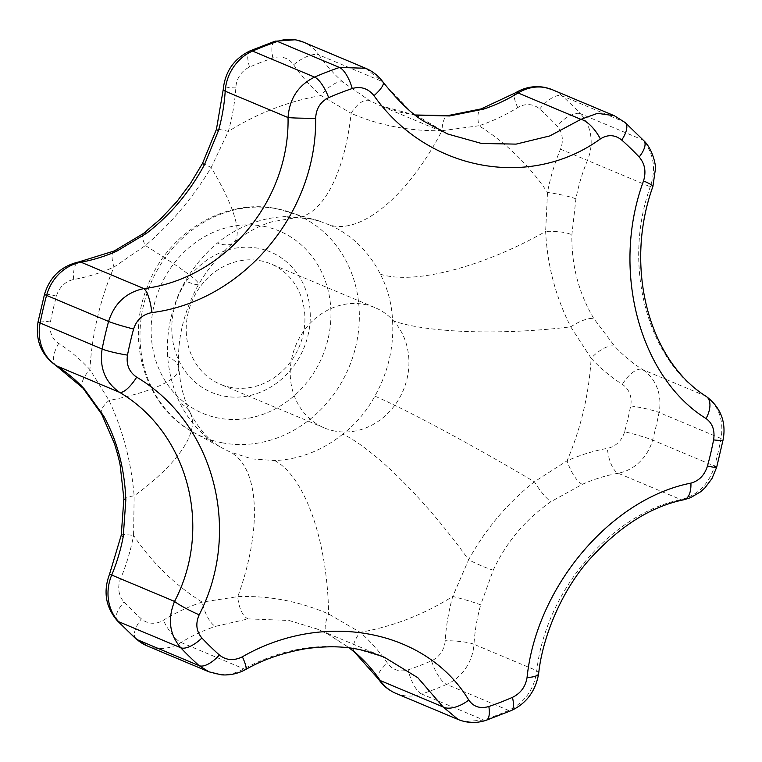<?xml version="1.0" encoding="UTF-8"?>
<svg xmlns="http://www.w3.org/2000/svg" width="762" height="762" viewBox="0 0 762 762"><rect width="100%" height="100%" fill="white"/><g stroke="black" fill="none" stroke-linecap="round" stroke-linejoin="round"><path stroke-width="0.57" stroke-dasharray="3.81 2.86" d="M258.366 248.307A76.143 67.961 112.8 0 0 173.993 309.362A76.143 67.961 112.8 0 0 223.714 396.05A76.143 67.961 112.8 0 0 308.086 334.994A76.143 67.961 112.8 0 0 258.366 248.307M230.715 387.391A65.265 58.255 -67.2 0 1 220.304 384.258A65.265 58.255 -67.2 0 1 189.728 307.238A65.265 58.255 -67.2 0 1 260.413 260.756A65.265 58.255 -67.2 0 1 270.824 263.9A65.265 58.255 -67.2 0 1 301.4 340.909A65.265 58.255 -67.2 0 1 230.715 387.391M334.728 431.054A65.265 58.255 -67.2 0 1 324.326 427.911A65.265 58.255 -67.2 0 1 293.751 350.891A65.265 58.255 -67.2 0 1 364.436 304.419A65.265 58.255 -67.2 0 1 374.837 307.553A65.265 58.255 -67.2 0 1 405.413 384.572A65.265 58.255 -67.2 0 1 334.728 431.054M614.382 115.757L624.04 121.863A348.082 310.686 -67.2 0 1 642.48 139.789C653.758 153 656.358 168.669 650.291 186.795C622.163 264.7 646.976 359.75 705.307 395.907C718.68 405.555 723.938 419.767 721.081 438.512A348.082 310.686 -67.2 0 1 714.613 466.087C708.879 484.213 697.668 495.395 680.98 499.624C611.153 513.607 545.554 591.15 536.8 670.655C534.324 689.134 524.942 702.383 508.645 710.413A348.082 310.686 -67.2 0 1 483.737 720.061L464.963 721.547L458.181 719.509M384.458 657.292L356.997 649.043C319.192 642.309 281.502 648.91 243.907 668.855C234.858 673.999 225.542 675.703 215.97 673.951L208.94 671.817M121.244 535.181A21.755 2.276 -169.3 0 1 133.569 535.438L134.15 495.872C131.178 461.629 122.815 429.835 109.061 400.498L89.935 369.599A195.796 174.755 112.8 0 0 58.693 343.452A21.755 19.421 -67.2 0 1 50.406 321.983A326.327 291.265 -67.2 0 1 56.464 296.132A21.755 19.421 -67.2 0 1 73.685 279.53A195.796 174.755 112.8 0 0 113.986 267.071L145.399 245.535C171.012 223.704 192.938 197.701 211.169 167.526L228.333 131.416A195.796 174.755 112.8 0 0 235.887 87.125A21.755 19.421 -67.2 0 1 249.565 67.075A326.327 291.265 -67.2 0 1 272.91 58.036A21.755 19.421 -67.2 0 1 282.369 57.321A21.755 19.421 -67.2 0 1 293.637 64.77A195.796 174.755 112.8 0 0 320.945 95.564L351.139 113.328A152.286 63.484 88 0 1 294.78 217.884A152.286 63.484 88 0 1 285.579 216.608L308.61 218.437L318.878 220.97L329.841 225.076A152.286 68.656 -66.1 0 0 441.998 130.693L478.936 125.759A21.755 7.734 71.6 0 1 481.117 108.909M329.841 225.076A123.92 110.604 -67.2 0 1 380.324 274.158C387.772 288.541 391.849 304.028 392.554 320.631A152.286 33.28 -3.5 0 0 570.728 326.841L591.141 358.273A21.755 9.096 137.2 0 1 614.705 346.3L593.893 318.678C578.777 293.275 571.433 265.357 571.862 234.934L575.92 198.872A174.041 155.343 -67.2 0 1 587.454 160.42L650.291 186.795A21.755 2.524 19.2 0 0 652.901 186.49M392.554 320.631A123.92 110.604 -67.2 0 1 374.847 396.116C366.817 411.061 356.14 423.729 342.805 434.121A152.286 35.376 51 0 1 468.611 559.803L452.742 596.456A195.796 174.755 112.8 0 0 445.179 640.747A21.755 19.421 -67.2 0 1 431.511 660.797A326.327 291.265 -67.2 0 1 408.156 669.836A21.755 19.421 -67.2 0 1 398.697 670.55A21.755 19.421 -67.2 0 1 387.439 663.102A195.796 174.755 112.8 0 0 360.121 632.308L328.641 614.001C299.399 601.313 269.119 595.532 237.782 596.636L202.14 602.113A195.796 174.755 112.8 0 0 163.344 620.268A21.755 19.421 -67.2 0 1 149.704 622.954A21.755 19.421 -67.2 0 1 141.38 618.839A326.327 291.265 -67.2 0 1 124.092 602.037A21.755 19.421 -67.2 0 1 120.596 578.701A195.796 174.755 112.8 0 0 133.569 535.438A276.044 246.393 112.8 0 0 202.14 602.113A21.755 7.734 71.6 0 0 215.56 626.345L248.183 618.887L288.855 620.449L316.878 628.926L327.965 634.136L349.672 647.986M342.805 434.121A123.92 110.604 -67.2 0 1 274.615 460.524L252.203 458.953L230.353 452.066A123.92 110.604 -67.2 0 1 223.152 448.523A123.92 110.604 -67.2 0 1 179.87 402.974C173.117 388.896 169.04 373.399 167.64 356.511A123.92 110.604 -67.2 0 1 185.347 281.016C194.062 266.376 204.749 253.708 217.389 243.011A123.92 110.604 -67.2 0 1 285.579 216.608M415.395 115.167L380.171 105.651L369.722 100.708L343.167 82.277A174.041 155.343 -67.2 0 1 318.887 54.902L381.724 81.277L411.69 112.471L447.751 134.017M493.233 570.147C506.406 542.039 525.656 519.208 550.983 501.644L582.33 484.337A21.755 7.125 66.1 0 1 567.09 460.8L534.381 481.794C507.463 503.072 485.537 529.085 468.611 559.803A21.755 1.972 24.9 0 0 493.233 570.147L480.679 604.914A21.755 1.362 15.6 0 0 452.742 596.456A276.044 246.393 112.8 0 1 360.121 632.308A21.755 9.401 131.2 0 0 354.835 652.472M369.722 100.708A21.755 11.02 117.9 0 0 351.139 113.328C379.066 125.463 409.356 131.255 441.998 130.693A21.755 7.563 85.2 0 1 447.885 115.614M318.878 220.97C315.963 219.361 307.934 218.332 294.78 217.884L272.225 221.742C259.413 225.466 246.478 232.496 233.401 242.821L233.401 242.821A152.286 35.376 51 0 1 217.389 243.011M202.521 163.392A21.755 0.533 28.2 0 1 211.169 167.526A152.286 35.376 51 0 1 233.401 242.821C224.533 250.003 215.313 260.118 205.769 273.167L198.615 284.302A152.286 9.087 29.6 0 1 185.347 281.016M380.324 274.158A152.286 54.397 -26.4 0 0 545.63 231.458C547.297 265.147 555.66 296.942 570.728 326.841A21.755 6.839 149 0 1 593.893 318.678M575.92 198.872A21.755 2.276 -169.3 0 0 547.497 192.424A276.044 246.393 112.8 0 0 478.936 125.759A195.796 174.755 112.8 0 0 517.731 107.604A21.755 19.421 -67.2 0 1 531.371 104.918A21.755 19.421 -67.2 0 1 539.696 109.023A326.327 291.265 -67.2 0 1 556.984 125.835A21.755 19.421 -67.2 0 1 560.48 149.171A195.796 174.755 112.8 0 0 547.497 192.424L545.63 231.458A21.755 5.486 -178.8 0 1 571.862 234.934M143.542 233.429A21.755 6.782 52.7 0 0 145.399 245.535A152.286 9.087 29.6 0 1 198.615 284.302C183.671 311.61 177.032 339.481 178.708 367.903L178.708 367.903A152.286 33.28 -3.5 0 0 167.64 356.511M101.756 414.29A21.755 9.354 151.2 0 1 109.061 400.498A152.286 33.28 -3.5 0 0 178.708 367.903L180.47 381.724C182.537 393.049 185.823 403.489 190.31 413.023A152.286 54.397 -26.4 0 0 179.87 402.974M374.847 396.116A152.286 9.087 29.6 0 1 534.381 481.794A21.755 4.277 55.6 0 0 550.983 501.644M123.873 498.758A21.755 2.972 178.1 0 1 134.15 495.872A152.286 54.397 -26.4 0 0 190.31 413.033A152.286 54.397 -26.4 0 0 190.31 413.023M248.183 618.887A21.755 10.068 83.4 0 1 237.782 596.636A152.286 68.656 -66.1 0 0 230.353 452.066M274.615 460.524A152.286 63.484 88 0 1 328.641 614.001A21.755 8.506 117.5 0 0 327.679 634.003L316.878 628.926L384.362 657.254M365.608 68.256L381.724 81.277A21.755 5.877 143.6 0 1 383.019 82.02M83.029 388.182A21.755 9.096 137.2 0 1 89.935 369.599A276.044 246.393 112.8 0 1 113.986 267.071A21.755 7.125 66.1 0 1 114.214 250.974M343.167 82.277A21.755 9.401 131.2 0 0 320.945 95.564A276.044 246.393 112.8 0 0 228.333 131.416A21.755 1.362 15.6 0 0 216.427 129.35M327.965 634.136A21.755 8.506 117.5 0 1 327.679 634.003L349.377 647.948M245.697 669.503A21.755 3.534 61.2 0 1 243.907 668.855L181.07 642.49A21.755 6.144 58.4 0 1 163.344 620.268M538.658 673.56A21.755 6.077 7 0 0 536.8 670.655L473.964 644.29A174.041 155.343 -67.2 0 1 480.679 604.914M683.952 499.748A21.755 10.963 77.6 0 1 680.98 499.624L618.144 473.25A43.51 38.833 112.8 0 0 652.586 440.055A348.082 310.686 112.8 0 0 659.054 412.48L721.081 438.512A21.755 2.21 11.1 0 1 723.081 439.903M706.193 396.392A21.755 12.163 -56.7 0 0 705.307 395.907L642.471 369.532A174.041 155.343 -67.2 0 1 614.705 346.3M263.538 226.266A98.86 88.24 -67.2 0 1 328.098 338.814A98.86 88.24 -67.2 0 1 218.542 418.09A98.86 88.24 -67.2 0 1 153.991 305.533A98.86 88.24 -67.2 0 1 263.538 226.266M222.237 442.798A120.596 107.642 112.8 0 0 354.416 351.72A120.596 107.642 112.8 0 0 287.226 211.303A120.596 107.642 112.8 0 0 277.12 208.807A120.596 107.642 112.8 0 0 148.285 289.56A120.596 107.642 112.8 0 0 194.262 432.797A120.596 107.642 112.8 0 0 222.237 442.798M517.731 107.604A21.755 6.144 58.4 0 1 515.379 92.869M395.859 693.363A43.51 38.833 112.8 0 0 402.793 695.449A43.51 38.833 112.8 0 0 421.71 694.03A21.755 7.696 71.2 0 1 408.156 669.836M272.91 58.036A21.755 7.696 71.2 0 1 274.949 41.234M146.856 645.766A43.51 38.833 112.8 0 0 153.8 647.862A43.51 38.833 112.8 0 0 181.07 642.49A174.041 155.343 -67.2 0 1 215.56 626.345M624.602 431.74A21.755 19.421 -67.2 0 1 607.381 448.342A195.796 174.755 112.8 0 0 567.09 460.8A276.044 246.393 112.8 0 0 591.141 358.273A195.796 174.755 112.8 0 0 622.373 384.41A21.755 19.421 -67.2 0 1 630.669 405.889A326.327 291.265 -67.2 0 1 624.602 431.74A21.755 1.429 15.3 0 1 652.586 440.055L714.613 466.087A21.755 1.429 15.3 0 1 716.661 467.306M643.89 140.751A21.755 9.115 136.7 0 0 642.48 139.789L580.453 113.757A348.082 310.686 112.8 0 0 562.023 95.831L624.04 121.863A21.755 9.382 131.6 0 1 625.221 122.596M486.232 720.261A21.755 7.696 71.2 0 1 483.737 720.061L421.71 694.03A348.082 310.686 112.8 0 0 446.618 684.39L508.645 710.413A21.755 7.172 66.5 0 0 511.254 710.575M582.33 484.337A174.041 155.343 -67.2 0 1 618.144 473.25A21.755 8.477 79.7 0 1 607.381 448.342M431.511 660.797A21.755 7.172 66.5 0 0 446.618 684.39A43.51 38.833 112.8 0 0 473.964 644.29A21.755 3.553 3.6 0 0 445.179 640.747M630.669 405.889A21.755 2.21 11.1 0 1 659.054 412.48A43.51 38.833 112.8 0 0 642.471 369.532A21.755 9.696 122.6 0 0 622.373 384.41M560.48 149.171L587.454 160.42A43.51 38.833 112.8 0 0 580.453 113.757A21.755 9.115 136.7 0 0 556.984 125.835M539.696 109.023A21.755 9.382 131.6 0 1 562.023 95.831A43.51 38.833 112.8 0 0 552.307 89.697M293.637 64.77A21.755 8.506 145.5 0 1 318.887 54.902A43.51 38.833 112.8 0 0 303.305 42.101M56.026 365.589A21.755 9.696 122.6 0 1 58.693 343.452M50.406 321.983A21.755 2.21 11.1 0 0 38.1 321.593M56.464 296.132A21.755 1.429 15.3 0 0 44.529 294.189M73.685 279.53A21.755 8.477 79.7 0 1 78.848 261.928M109.557 574.129L120.596 578.701M117.291 620.744A21.755 9.115 136.7 0 1 124.092 602.037M235.887 87.125A21.755 3.553 3.6 0 0 223.228 89.535M135.969 638.899A21.755 9.382 131.6 0 1 141.38 618.839M249.565 67.075A21.755 7.172 66.5 0 1 249.926 50.921M378.552 679.228A21.755 8.506 145.5 0 1 387.439 663.102M324.326 427.911L220.304 384.258M190.31 413.033C199.473 430.254 210.417 442.084 223.152 448.523L194.262 432.797C145.532 407.603 124.892 340.433 147.552 286.131C167.392 232.943 224.828 197.749 276.663 208.693L318.868 220.97M447.646 133.969L380.181 105.651L400.317 112.243L415.147 114.986M374.837 307.553L270.824 263.9"/><path stroke-width="1.14" d="M488.852 706.507A329.622 294.208 112.8 0 0 512.435 697.373C520.694 693.306 525.57 686.667 527.066 677.466C536.419 586.73 610.8 498.815 690.905 483.118C699.049 480.889 704.574 475.183 707.488 466.001A329.622 294.208 112.8 0 0 710.784 452.999A329.622 294.208 112.8 0 0 713.603 439.893C715.051 430.406 712.537 423.291 706.05 418.548C639.061 377.066 610.933 269.3 643.528 180.927C646.338 171.698 644.89 163.725 639.175 157.01A329.622 294.208 112.8 0 0 621.716 140.037C614.934 134.626 607.809 134.264 600.351 138.941C529.342 190.433 426.806 170.574 373.99 95.669C368.141 88.449 360.883 86.068 352.235 88.525A329.622 294.208 112.8 0 0 328.651 97.65C320.45 101.746 316.116 108.614 315.659 118.253C316.982 213.474 242.564 301.371 151.819 312.611C142.637 314.392 136.569 319.869 133.607 329.032A329.622 294.208 112.8 0 0 130.302 342.033A329.622 294.208 112.8 0 0 127.483 355.14C126.092 364.646 129.159 371.989 136.674 377.171C214.341 423.139 242.43 530.885 199.196 614.801C195.348 623.592 196.253 631.327 201.911 638.023A329.622 294.208 112.8 0 0 219.37 654.996C226.219 660.425 233.886 661.016 242.383 656.787C324.06 609.762 426.558 629.602 468.744 700.049C473.554 706.841 480.26 708.993 488.852 706.507A21.755 7.696 71.2 0 1 486.232 720.261C476.66 723.433 467.306 723.176 458.181 719.519L443.113 706.936L417.833 677.713L384.362 657.254M201.911 638.023A21.755 9.115 136.7 0 1 180.727 647.738L118.701 621.706A348.082 310.686 112.8 0 0 137.141 639.632A43.51 38.833 112.8 0 0 146.856 645.766L208.94 671.817L199.168 665.664A348.082 310.686 -67.2 0 1 180.727 647.738C169.507 634.546 167.44 619.106 174.546 601.418C213.189 527.933 188.424 432.892 119.529 392.306C105.127 382.219 99.327 367.789 102.127 349.015A348.082 310.686 -67.2 0 1 108.595 321.44C114.386 303.333 126.14 292.389 143.856 288.579C224.199 279.025 289.846 201.492 288.036 117.548C289.474 98.641 298.323 85.163 314.563 77.105A348.082 310.686 -67.2 0 1 339.471 67.466L365.608 68.256L303.305 42.101A43.51 38.833 112.8 0 0 296.37 40.015A43.51 38.833 112.8 0 0 277.444 41.434A348.082 310.686 112.8 0 0 252.546 51.083L314.563 77.105A21.755 7.172 66.5 0 1 328.651 97.65M349.672 647.986L355.997 653.186A21.755 9.401 131.2 0 1 354.835 652.472L378.552 679.228A21.755 8.506 145.5 0 0 380.276 680.561A43.51 38.833 112.8 0 0 395.859 693.363L458.162 719.509M415.147 114.986L447.885 115.614L481.117 108.909A21.755 7.734 71.6 0 1 483.603 109.118L449.504 115.957L415.395 115.167M373.99 95.669A21.755 5.877 143.6 0 0 383.019 82.02C398.355 101.298 412.175 114.5 424.482 121.615L447.751 134.017L481.594 143.485L516.131 144.113L549.812 135.922L580.92 119.348L597.522 113.319L614.382 115.748L625.221 122.596A21.755 9.382 131.6 0 1 621.716 140.037M136.674 377.171A21.755 7.058 -58 0 1 119.529 392.306L56.693 365.931A21.755 9.696 122.6 0 1 56.026 365.589C41.167 354.892 35.195 340.223 38.1 321.593L44.529 294.189C49.997 276.72 61.436 265.967 78.848 261.928L114.214 250.974L143.542 233.429L160.772 218.751L176.927 201.52L190.462 183.461L202.521 163.392L216.427 129.35A21.755 1.362 15.6 0 0 218.484 130.55L204.454 164.697C189.681 192.129 170.431 214.97 146.704 233.201L116.834 251.127A174.041 155.343 -67.2 0 1 81.02 262.214L143.856 288.579A21.755 5.858 81.6 0 1 151.819 312.611M133.607 329.032A21.755 1.429 15.3 0 1 108.595 321.44L46.577 295.408A348.082 310.686 112.8 0 0 40.11 322.983A43.51 38.833 112.8 0 0 56.693 365.931A174.041 155.343 -67.2 0 1 84.458 389.172L103.794 416.166C117.31 440.903 124.654 468.82 125.825 499.92L123.244 536.591A21.755 2.276 -169.3 0 1 121.244 535.181L109.557 574.129C103.061 591.474 105.642 607.009 117.291 620.744L135.969 638.899A21.755 9.382 131.6 0 0 137.141 639.632L199.168 665.664A21.755 9.382 131.6 0 0 219.37 654.996M84.458 389.172A21.755 9.096 137.2 0 1 83.029 388.182L101.756 414.29L114.529 443.808C117.681 454.133 119.605 461.572 120.282 466.115L123.873 498.758L121.244 535.181M103.794 416.166A21.755 9.354 151.2 0 1 101.756 414.29M114.214 250.974A21.755 7.125 66.1 0 1 116.834 251.127M125.825 499.92A21.755 2.972 178.1 0 1 123.873 498.758M143.542 233.429A21.755 6.782 52.7 0 1 146.704 233.201M202.521 163.392A21.755 0.533 28.2 0 0 204.454 164.697M447.885 115.614A21.755 7.563 85.2 0 1 449.504 115.957M123.244 536.591A174.041 155.343 -67.2 0 1 111.709 575.043L174.546 601.418A21.755 2.581 26.1 0 0 199.196 614.801M242.383 656.787A21.755 3.534 61.2 0 1 245.697 669.503L245.697 669.503C263.147 659.521 283.407 652.539 306.486 648.576C341.547 644.119 361.75 648.472 384.467 657.301M468.744 700.049A21.755 10.992 147.6 0 1 443.113 706.936L380.276 680.561A174.041 155.343 -67.2 0 0 355.997 653.186M216.427 129.35L223.228 89.535C225.047 71.609 233.944 58.731 249.926 50.921A21.755 7.172 66.5 0 1 252.546 51.083A43.51 38.833 112.8 0 0 225.2 91.183L288.036 117.548A21.755 0.972 0.4 0 0 315.659 118.253M527.066 677.466A21.755 6.077 7 0 0 538.658 673.56L538.658 673.56C542.306 638.442 560.413 592.912 588.169 560.899C618.582 526.885 650.51 506.501 683.952 499.748L690.467 497.71L700.63 491.757L704.945 487.871L711.899 478.669L716.661 467.306L723.081 439.903C725.853 425.453 723.005 409.013 706.193 396.392L706.193 396.392C648.5 360.255 623.926 266.633 652.901 186.49L655.472 168.612C655.844 164.135 652.158 148.58 643.89 140.751L643.89 140.751A21.755 9.115 136.7 0 1 639.175 157.01M690.905 483.118A21.755 10.963 77.6 0 1 683.952 499.748M481.117 108.909L515.379 92.869C524.494 87.373 534.2 85.534 544.497 87.344L552.307 89.697A43.51 38.833 112.8 0 0 545.363 87.611A43.51 38.833 112.8 0 0 518.093 92.974L580.92 119.348A21.755 8.639 55.4 0 1 600.351 138.941M706.05 418.548A21.755 12.163 -56.7 0 0 706.193 396.392M643.528 180.927A21.755 2.524 19.2 0 1 652.901 186.49M515.379 92.869A21.755 6.144 58.4 0 1 518.093 92.974A174.041 155.343 -67.2 0 1 483.603 109.118M303.305 42.101L295.504 39.748L274.949 41.234A21.755 7.696 71.2 0 1 277.444 41.434L339.471 67.466A21.755 7.696 71.2 0 1 352.235 88.525M223.228 89.535A21.755 3.553 3.6 0 0 225.2 91.183A174.041 155.343 -67.2 0 1 218.484 130.55M38.1 321.593A21.755 2.21 11.1 0 0 40.11 322.983L102.127 349.015A21.755 2.21 11.1 0 0 127.483 355.14M78.848 261.928A21.755 8.477 79.7 0 1 81.02 262.214A43.51 38.833 112.8 0 0 46.577 295.408A21.755 1.429 15.3 0 1 44.529 294.189M109.557 574.129L111.709 575.043A43.51 38.833 112.8 0 0 118.701 621.706A21.755 9.115 136.7 0 1 117.291 620.744M486.232 720.261L511.254 710.575C526.523 703.383 535.648 691.048 538.658 673.56M512.435 697.373A21.755 7.172 66.5 0 1 511.254 710.575M707.488 466.001A21.755 1.429 15.3 0 0 716.661 467.306M713.603 439.893A21.755 2.21 11.1 0 0 723.081 439.903M552.307 89.697L614.382 115.757M56.026 365.589L83.029 388.182M146.856 645.766L135.969 638.899M249.926 50.921L274.949 41.234M349.377 647.948L354.835 652.472M395.859 693.363C388.763 690.324 382.991 685.619 378.552 679.228M208.94 671.817L221.466 674.846C229.962 675.427 238.039 673.646 245.697 669.503M383.019 82.02C378.304 75.743 372.494 71.152 365.589 68.247M625.221 122.596L643.89 140.751"/></g></svg>
